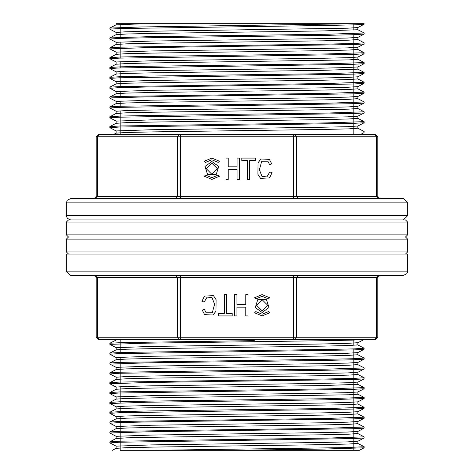 <?xml version="1.0" encoding="UTF-8"?>
<svg xmlns="http://www.w3.org/2000/svg" width="474" height="474" viewBox="0 0 474 474"><rect width="100%" height="100%" fill="white"/><g stroke="black" fill="none" stroke-linecap="round" stroke-linejoin="round"><path stroke-width="0.71" d="M262.128 312.508L255.231 307.496L257.868 299.39L266.394 299.39L269.025 307.496L262.128 312.508M245.787 315.921L248.05 315.921L248.05 294.591L245.787 294.591L245.787 304.64L236.923 304.64L236.923 294.591L234.66 294.591L234.66 315.921L236.923 315.921L236.923 307.164L245.787 307.164L245.787 315.921M232.183 313.403L226.56 313.403L226.56 294.591L224.303 294.591L224.303 313.403L218.662 313.403L218.662 315.921L232.183 315.921L232.183 313.403M204.466 296.054L201.906 301.357L204.164 302.074L207.138 297.109L212.056 297.648L214.633 304.249L212.275 312.692L206.143 312.804L204.418 309.415L202.197 310.073L204.632 314.653L213.075 314.997L215.972 311.228L216.091 299.698L213.46 295.634L204.466 296.054M255.794 298.922L262.128 296.297L268.462 298.922L269.67 297.713L262.128 294.591L254.585 297.713L255.794 298.922M268.462 311.59L269.67 312.799L262.128 315.921L254.585 312.799L255.794 311.59L262.128 314.215L268.462 311.59M357.793 339.384L98.977 339.384L375.645 339.384L377.778 337.251L376.528 337.251L376.528 277.527L296.564 277.527L296.564 337.251L376.528 337.251L375.023 339.384L353.847 339.384L353.847 345.339M96.222 337.251L98.355 339.384L98.977 339.384L97.472 337.251L177.436 337.251L177.436 277.527L97.472 277.527L97.472 337.251L96.222 337.251L96.222 277.527L94.089 275.394L96.222 277.527L97.472 277.527L95.961 275.394M407.64 254.064L66.36 254.064L66.36 271.128L70.626 275.394L403.374 275.394L406.722 273.771L407.527 272.094L407.64 254.064M175.931 275.394L177.436 277.527L180.458 277.527L180.458 337.251L293.542 337.251L293.542 277.527L180.458 277.527L180.458 275.394L181.589 275.394M379.911 275.394L377.778 277.527L377.778 337.251M262.128 310.802L256.582 305.256L262.128 299.71L267.674 305.256L262.128 310.802M68.493 254.064L66.36 251.931L66.36 239.133L68.493 237L405.507 237L68.493 237L66.36 234.867L407.64 234.867L407.64 222.069L66.36 222.069L66.36 234.867M66.36 222.069L68.493 219.936L405.507 219.936L407.64 222.069M66.36 251.931L407.64 251.931L407.64 239.133L66.36 239.133M211.872 161.492L218.769 166.504L216.132 174.61L207.606 174.61L204.975 166.504L211.872 161.492M228.213 158.079L225.95 158.079L225.95 179.409L228.213 179.409L228.213 169.36L237.077 169.36L237.077 179.409L239.34 179.409L239.34 158.079L237.077 158.079L237.077 166.836L228.213 166.836L228.213 158.079M241.817 160.597L247.44 160.597L247.44 179.409L249.697 179.409L249.697 160.597L255.338 160.597L255.338 158.079L241.817 158.079L241.817 160.597M269.534 177.946L272.094 172.643L269.836 171.926L266.862 176.891L261.944 176.352L259.367 169.751L261.725 161.308L267.857 161.196L269.582 164.585L271.803 163.927L269.368 159.347L260.925 159.003L258.028 162.772L257.909 174.302L260.54 178.366L269.534 177.946M218.206 175.078L211.872 177.703L205.538 175.078L204.33 176.287L211.872 179.409L219.415 176.287L218.206 175.078M205.538 162.41L204.33 161.201L211.872 158.079L219.415 161.201L218.206 162.41L211.872 159.785L205.538 162.41M116.207 134.616L295.053 134.616L98.355 134.616L96.222 136.749L97.472 136.749L97.472 196.473L177.436 196.473L177.436 136.749L97.472 136.749L98.977 134.616L120.153 134.616L120.153 110.845M293.542 134.616L293.542 136.749L180.458 136.749L180.458 196.473L293.542 196.473L293.542 136.749L296.564 136.749L295.053 134.616L375.645 134.616L377.778 136.749L377.778 196.473L379.911 198.606L377.778 196.473L376.528 196.473L376.528 136.749L296.564 136.749L296.564 196.473L376.528 196.473L378.039 198.606M66.36 202.872L66.36 215.67L407.64 215.67L407.64 202.872L403.374 198.606L70.626 198.606L67.296 200.206L66.36 202.872L407.64 202.872M96.222 196.473L94.089 198.606L95.961 198.606L97.472 196.473L96.222 196.473L96.222 136.749M175.131 198.606L96.767 198.606M211.872 163.198L217.418 168.744L211.872 174.29L206.326 168.744L211.872 163.198M407.64 215.67L403.374 219.936M120.153 416.196L120.153 450.3L359.381 450.3L364.121 447.829L324.607 449.068L233.498 450.3L359.381 450.3M120.153 450.3L233.498 450.3M353.847 23.7L116.154 23.7L364.156 23.7L356.804 23.7L364.097 24.275L353.444 24.885L325.277 25.495L119.383 28.553L109.844 29.163L116.213 32.493L125.26 31.835L151.01 31.225L347.578 28.173L357.811 27.557L364.103 24.281M353.847 23.801L353.847 30.135M353.847 33.648L353.847 134.616M353.847 348.858L353.847 450.3M364.133 34.087L353.42 34.732L325.271 35.349L146.531 37.79L119.383 38.4L109.915 39.046M364.156 42.861L364.103 43.975L353.474 44.586L146.537 47.637L109.855 48.863L109.885 47.75L120.592 47.139L327.504 44.082L354.629 43.478L364.156 42.861L357.811 39.543L348.751 40.189L322.966 40.8L153.197 43.247L126.404 43.857L116.154 44.503L116.154 42.293L109.909 39.064M109.867 57.638L120.58 56.993L148.676 56.382L327.41 53.935L364.156 52.715L364.115 53.823L353.468 54.433L119.377 58.101L109.844 58.711L116.154 61.993L116.154 64.203M109.879 67.492L120.55 66.84L148.658 66.23L327.433 63.789L364.156 62.568L364.121 63.676L353.444 64.286L119.407 67.948L109.855 68.564L116.195 71.888M109.873 77.339L120.55 76.693L148.7 76.083L327.439 73.636L364.156 72.415L364.115 73.523L353.373 74.134L119.407 77.801L109.873 78.411L116.201 81.741M109.844 88.265L109.885 87.151L120.568 86.541L327.439 83.489L364.156 82.263L364.103 83.377L353.414 83.987L146.525 87.038L119.371 87.649L109.885 88.265L116.154 91.547L116.154 93.757L126.416 93.105L153.191 92.495L323.025 90.054L348.787 89.444L357.805 88.792L364.151 92.116L364.103 93.224L353.474 93.834L146.561 96.892L112.243 97.81L109.867 98.112L116.171 101.395L116.154 103.605L126.422 102.953L153.149 102.348L322.942 99.901L348.74 99.291L357.811 98.639L364.156 101.963L364.127 103.071L353.456 103.688L119.383 107.355L109.85 107.965L116.195 111.289M109.867 116.74L120.544 116.094L148.652 115.484L327.433 113.037L364.156 111.817L364.121 112.925L353.42 113.535L119.418 117.202L109.844 117.813L116.154 121.095L116.154 123.305M109.844 127.66L109.879 126.552L120.562 125.942L327.404 122.89L364.156 121.664L364.121 122.772L353.385 123.388L119.407 127.05L109.861 127.66L116.195 130.99M357.846 128.229L357.834 126.025L347.59 126.671L320.845 127.281L151.01 129.728L116.154 130.948L116.154 133.158L126.398 132.507L153.197 131.896L322.96 129.455L348.793 128.845L357.811 128.193L364.156 131.517L364.109 132.625L360.299 134.616M364.156 339.384L353.456 340.089L325.336 340.699L146.585 343.146L109.85 344.367L116.166 347.649L116.154 349.859L126.368 349.214L153.108 348.603L322.966 346.156L348.734 345.546L357.781 344.894L364.156 348.218L364.109 349.326L353.462 349.942L119.377 353.604L109.861 354.214L116.154 357.503L116.154 359.713L126.422 359.061L153.149 358.451L322.995 356.01L348.793 355.399L357.805 354.748L364.121 358.03M364.121 359.144L353.408 359.79L325.318 360.4L146.543 362.847L109.844 364.068L116.154 367.35L116.154 369.56L126.374 368.914L153.167 368.304L322.913 365.857L348.805 365.247L357.805 364.595L364.121 367.883L364.156 368.991M364.133 368.991L353.385 369.643L325.277 370.253L119.359 373.305L109.844 373.915L116.201 377.245M364.156 377.772L364.115 378.88L353.45 379.49L146.555 382.548L109.85 383.768L109.879 382.66L120.538 382.05L327.433 378.993L354.617 378.382L364.115 377.737M109.844 393.616L109.885 392.508L120.556 391.897L327.439 388.846L364.156 387.619L364.121 388.727L353.468 389.338L119.365 393.005L109.844 393.616L116.154 396.904L116.154 399.114M109.879 402.396L120.603 401.745L148.7 401.134L327.487 398.693L364.156 397.473L364.121 398.581L325.3 399.801L146.632 402.242L109.85 403.469L109.844 402.396M109.873 412.25L120.562 411.598L148.664 410.988L327.386 408.547L364.156 407.32L364.103 408.428L353.397 409.044L119.383 412.706L109.844 413.316L116.201 416.646M109.844 423.169L109.885 422.061L120.526 421.451L327.392 418.394L364.156 417.173L364.121 418.281L353.462 418.892L146.561 421.949L119.424 422.553L109.915 423.205M109.844 433.017L109.879 431.909L120.538 431.299L327.457 428.241L364.156 427.021L364.103 428.129L353.444 428.739L146.567 431.796L109.855 433.017L116.16 436.305L116.154 438.515L126.362 437.863L153.191 437.253L323.001 434.806L348.799 434.196L357.811 433.55L364.151 436.874L364.109 437.982L353.426 438.592L119.383 442.26L109.844 442.87L116.154 446.153L116.154 448.363L126.374 447.711L153.149 447.101L323.025 444.659L348.775 444.049L357.787 443.397L364.121 446.686L364.121 447.829M154.003 450.3L344.041 447.616L364.156 446.721M109.844 442.87L109.897 441.762L120.562 441.146L327.463 438.094L364.151 436.874M364.156 427.021L357.811 423.697L348.805 424.349L322.96 424.959L153.132 427.4L126.374 428.016L116.154 428.662L116.207 426.493M109.844 373.909L109.879 372.807L120.532 372.197L327.386 369.145L364.151 367.919M109.844 364.068L109.891 362.96L120.574 362.349L327.445 359.292L354.623 358.682L364.115 358.036M109.844 354.214L109.879 353.106L120.597 352.496L327.469 349.445L354.629 348.834L364.156 348.218M109.844 344.367L109.879 343.259L122.191 342.601L254.325 340.616M364.156 121.664L357.811 118.34L348.769 118.992L322.936 119.602L153.126 122.049L126.368 122.659L116.177 123.305M364.145 111.817L357.805 108.487L348.746 109.144L322.978 109.755L153.132 112.196L126.386 112.806L116.177 113.458M109.844 107.965L109.897 106.851L120.586 106.241L327.41 103.19L364.156 101.963M109.844 98.112L109.879 97.004L120.597 96.394L327.427 93.337L364.151 92.116M364.162 82.263L357.811 78.945L348.799 79.591L322.954 80.201L153.209 82.642L126.386 83.258L116.16 83.904L116.207 81.735M364.151 52.715L357.805 49.391L348.728 50.043L322.942 50.653L153.161 53.094L126.416 53.704L116.171 54.356L116.154 52.146L109.897 48.905M109.844 39.01L109.879 37.902L148.623 36.682L327.285 34.241L364.145 33.014L364.156 34.087M109.844 29.163L109.891 28.055L141.199 26.965L356.804 23.7M116.154 32.445L116.154 34.655L126.41 34.004L153.191 33.393L323.001 30.952L357.846 29.732L357.811 27.557M357.811 37.369L347.561 38.021L320.815 38.631L150.975 41.072L116.148 42.293M357.846 49.432L357.84 47.222L347.614 47.868L320.857 48.478L151.01 50.925L116.154 52.146M116.189 64.203L126.386 63.557L153.12 62.947L348.746 59.89L357.846 59.28L357.846 57.07L347.632 57.721L320.868 58.332L151.034 60.773L116.154 61.993M116.183 74.057L126.38 73.405L153.161 72.795L322.972 70.353L357.846 69.133L357.84 66.923L347.638 67.569L320.821 68.179L151.076 70.626L125.195 71.236L116.195 71.882M357.823 76.77L347.602 77.422L320.868 78.032L151.082 80.473L116.166 81.694M357.823 86.623L347.555 87.275L320.833 87.88L150.975 90.327L116.154 91.547M357.846 98.681L357.846 96.471L347.614 97.123L320.857 97.733L151.016 100.174L116.171 101.395M357.846 108.534L357.84 106.324L347.626 106.97L320.774 107.586L151.028 110.027L125.201 110.638L116.195 111.283M357.846 118.382L357.846 116.171L347.632 116.823L320.821 117.433L151.082 119.875L116.154 121.095M357.846 344.936L357.846 342.726L347.572 343.377L320.833 343.988L151.016 346.429L116.166 347.649M357.846 354.783L357.84 352.579L347.596 353.225L320.803 353.835L151.028 356.282L116.154 357.503M357.823 362.426L347.626 363.078L320.857 363.688L151.076 366.129L116.154 367.35M357.817 372.28L347.62 372.925L320.88 373.536L151.022 375.983L125.243 376.593L116.207 377.239M116.154 387.051L116.16 389.261L126.386 388.609L153.149 388.005L322.984 385.558L357.846 384.337L357.834 382.127L347.59 382.779L320.862 383.389L151.052 385.83L125.266 386.44L116.195 387.092L109.891 383.81M116.177 399.114L126.44 398.462L153.179 397.852L348.811 394.795L357.846 394.184L357.846 391.98L347.584 392.626L320.809 393.236L150.981 395.683L116.154 396.904M116.183 408.961L126.404 408.31L153.126 407.699L348.746 404.648L357.846 404.038L357.84 401.828L347.614 402.479L320.791 403.09L151.034 405.531L125.201 406.141L116.183 406.793L109.885 403.504M357.823 411.675L347.62 412.327L320.839 412.937L151.034 415.384L125.189 415.994L116.207 416.64M357.811 421.528L347.62 422.18L320.874 422.79L151.034 425.231L116.171 426.452M357.823 431.376L347.59 432.027L320.862 432.638L150.993 435.085L116.16 436.305M357.846 443.439L357.84 441.229L347.578 441.881L320.845 442.491L151.058 444.932L116.154 446.153M116.154 416.605L116.171 418.815L126.368 418.163L153.161 417.553L322.924 415.111L348.799 414.495L357.799 413.849M357.852 394.184L364.121 397.437M357.84 384.337L364.109 387.578M116.154 377.203L116.154 379.413L126.362 378.762L153.221 378.151L322.96 375.71L348.805 375.094L357.811 374.448L364.121 377.731M116.154 339.384L116.154 340.012L109.879 343.259M357.829 69.133L364.109 72.368M357.846 29.732L364.115 32.973M116.154 23.7L116.16 24.802L144.943 23.7M66.36 271.128L407.64 271.128M293.542 339.384L293.542 337.251L296.564 337.251L295.053 339.384M178.947 339.384L177.436 337.251L180.458 337.251L180.458 339.384M377.778 277.527L376.528 277.527L378.039 275.394M298.069 275.394L296.564 277.527L293.542 277.527L293.542 275.394M180.458 134.616L180.458 136.749L177.436 136.749L178.947 134.616M377.778 136.749L376.528 136.749L375.023 134.616M175.931 198.606L177.436 196.473L180.458 196.473L180.458 198.606M293.542 198.606L293.542 196.473L296.564 196.473L298.069 198.606M407.64 239.133L405.507 237L407.64 234.867M405.507 254.064L407.64 251.931M66.36 215.67L67.278 218.313L70.626 219.936M120.153 23.7L120.153 38.376M120.153 41.89L120.153 58.077M120.153 61.59L120.153 67.924M120.153 71.444L120.153 87.625M120.153 91.144L120.153 97.478M120.153 100.992L120.153 107.325M120.153 339.384L120.153 353.58M120.153 357.1L120.153 383.134M120.153 386.648L120.153 402.835M120.153 406.348L120.153 412.682M109.844 57.638L109.844 58.711M109.844 67.492L109.844 68.564M109.844 77.339L109.844 78.411M109.844 116.74L109.844 117.813M109.844 412.25L109.844 413.316M364.156 23.7L364.156 24.233M364.156 358.071L364.156 359.144M357.781 37.422L364.103 34.134M357.805 47.264L364.109 43.981M357.811 57.111L364.115 53.823M357.805 66.964L364.121 63.676M357.793 76.818L364.115 73.529M357.787 86.671L364.109 83.383M357.805 96.512L364.109 93.23M357.805 106.366L364.127 103.071M357.811 116.213L364.121 112.925M357.805 126.066L364.121 122.778M357.811 342.767L364.121 339.479M357.805 352.615L364.109 349.332M357.793 362.474L364.097 359.191M357.787 372.327L364.103 369.039M357.793 382.174L364.121 378.88M357.811 392.016L364.121 388.733M357.811 401.869L364.121 398.581M357.793 411.728L364.109 408.44M357.781 421.582L364.121 418.281M116.207 426.499L109.909 423.223M357.787 431.429L364.109 428.141M357.799 441.27L364.109 437.988M116.154 71.847L116.154 74.057M116.154 111.248L116.154 113.458M116.154 406.751L116.154 408.961M357.846 37.369L357.846 39.579M357.846 76.77L357.846 78.98M357.846 86.623L357.846 88.834M357.846 362.426L357.846 364.636M357.846 372.28L357.846 374.484M357.846 411.675L357.846 413.885M357.846 421.528L357.846 423.738M357.846 431.376L357.846 433.586M109.897 441.75L116.195 438.468M109.879 431.909L116.189 428.62M109.885 422.056L116.201 418.767M364.115 417.132L357.799 413.843M109.903 412.196L116.213 408.914M364.109 407.279L357.799 403.99M109.903 402.343L116.213 399.061M109.879 392.508L116.195 389.219M109.879 382.66L116.195 379.372M109.879 372.807L116.189 369.519M109.891 362.954L116.201 359.665M109.879 353.106L116.189 349.824M113.316 134.616L116.195 133.117M109.879 126.552L116.213 123.258M109.903 116.693L116.213 113.405M109.891 106.846L116.195 103.563M109.879 97.004L116.189 93.716M109.879 87.151L116.195 83.862M109.897 77.292L116.213 74.003M109.909 67.438L116.219 64.15M364.103 62.521L357.799 59.232M109.903 57.591L116.207 54.309M109.885 47.75L116.195 44.467M109.879 37.902L116.189 34.614M109.885 28.049L116.195 24.767M112.409 450.294L116.189 448.327"/></g></svg>
